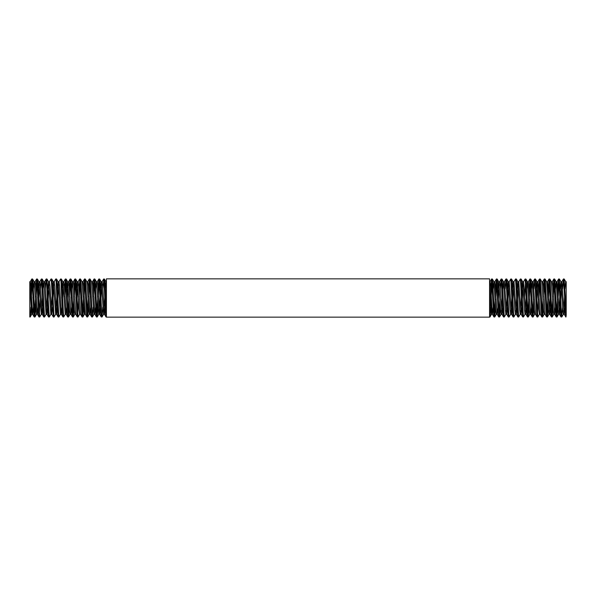 <?xml version="1.0" encoding="UTF-8"?>
<svg xmlns="http://www.w3.org/2000/svg" width="596" height="596" viewBox="0 0 596 596"><rect width="100%" height="100%" fill="white"/><g stroke="black" fill="none" stroke-linecap="round" stroke-linejoin="round"><path stroke-width="0.89" d="M102.862 288.896L103.816 279.293L105.716 314.934L106.021 316.968L106.431 317.012M106.431 314.993L104.911 283.271L104.531 279.315L103.682 278.988M98.072 288.896L98.839 279.032L99.264 281.193L100.776 312.989L101.156 316.759L101.99 317.012L99.979 281.26L99.651 279.032L98.891 278.988M102.81 307.104L101.99 317.012M99.241 281.007L98.459 296.584M93.281 288.896L93.944 279.368L94.324 279.815L96.224 315.828L96.44 316.968L97.208 317.012L95.04 279.859L94.861 279.032L94.101 278.988M96.85 314.993L97.64 299.416M98.02 307.104L97.208 317.012M94.459 281.007L93.669 296.584M88.491 288.896L89.393 279.092L91.292 314.256L91.657 316.968L92.417 317.012L90.488 282.43L90.108 279.107L89.311 278.988M93.229 307.104L92.417 317.012M89.668 281.007L88.879 296.584M83.708 288.896L84.461 279.055L84.841 280.589L86.353 312.095L86.733 316.476L87.627 317.012L85.556 280.649L85.28 279.032L84.52 278.988M87.269 314.993L88.059 299.416M88.446 307.104L87.627 317.012M84.878 281.007L84.088 296.584M78.918 288.896L79.901 279.457L81.801 315.299L82.077 316.968L82.837 317.012L80.996 283.815L80.497 279.032L79.73 278.988M82.479 314.993L83.269 299.416M83.656 307.104L82.837 317.012M80.088 281.007L79.298 296.584M74.127 288.896L74.895 279.032L75.349 281.603L76.869 313.489L77.249 316.878L78.046 317.012L76.064 281.67L75.707 279.032L74.947 278.988M77.696 314.993L78.478 299.416M79.67 314.256L78.046 317.012M75.297 281.007L74.515 296.584M69.337 288.896L70.037 279.219L70.417 280.075L72.31 316.103L72.496 316.968L73.256 317.012L71.125 280.12L70.917 279.032L70.157 278.988M72.906 314.993L73.688 299.416M74.075 307.104L73.256 317.012M70.507 281.007L69.725 296.584M64.547 288.896L65.478 279.196L67.378 314.673L67.706 316.968L68.466 317.012L66.573 282.921L66.193 279.219L65.366 278.988M68.115 314.993L68.898 299.416M69.285 307.104L68.466 317.012M65.716 281.007L64.934 296.584M58.952 281.744L60.576 278.988L60.926 280.94L62.446 312.639L62.826 316.655L63.683 317.012L61.641 281.007L61.336 279.032L60.583 278.988M65.307 314.248L63.683 317.012M54.162 281.752L55.733 279.032L55.987 279.658L57.887 315.627L58.132 316.968L58.892 317.012L56.702 279.695L56.493 278.988L55.786 278.988M60.516 314.256L58.892 317.012M49.371 281.744L50.995 278.988L51.435 282.042L53.402 317.012M55.726 314.256L54.05 316.968L52.15 282.117L51.763 279.032L50.995 278.988M45.393 288.896L46.123 279.107L46.503 280.373L48.023 311.715L48.552 316.968L49.312 317.012L46.913 278.988M50.936 314.248L49.312 317.012M40.602 288.896L41.564 279.345L43.463 315.06L43.761 316.968L44.521 317.012L42.659 283.45L42.279 279.368L41.422 278.988M46.145 314.256L44.521 317.012M35.812 288.896L36.58 279.032L37.012 281.327L38.531 313.161L38.911 316.804L39.731 317.012L37.727 281.394L37.392 279.032L36.632 278.988M39.381 314.993L40.163 299.416M41.355 314.256L39.731 317.012M36.982 281.007L36.2 296.584M31.022 288.896L31.7 279.315L32.08 279.897L33.972 315.925L34.181 316.968L34.941 317.012L32.795 279.941L32.601 279.032L31.841 278.988M34.59 314.993L35.373 299.416M35.76 307.104L34.941 317.012M32.191 281.007L31.409 296.584M493.518 298L492.564 279.941L492.37 279.032L491.611 278.988L493.749 315.925L493.95 316.968L494.717 317.012L493.518 298M491.968 281.007L491.178 296.584M490.746 307.104L490.285 314.934L489.927 317.012L489.569 314.993L490.359 299.416M490.791 288.896L491.611 278.988M498.308 298L497.496 281.394L497.161 279.032L496.401 278.988L498.301 313.161L498.681 316.804L499.508 317.012L498.308 298M496.759 281.007L495.969 296.584M495.529 307.104L494.717 317.012M494.36 314.993L495.149 299.416M495.581 288.896L496.401 278.988M503.098 298L502.055 279.368L501.191 278.988L503.233 315.06L503.531 316.968L504.29 317.012L503.098 298M500.32 307.104L499.508 317.012M499.15 314.993L499.94 299.416M500.372 288.896L501.191 278.988M507.889 298L506.987 280.425L506.742 279.032L505.982 278.988L508.172 316.342L508.373 317.012L509.081 317.012L507.889 298M505.915 314.256L504.29 317.012M505.162 288.896L505.982 278.988M512.672 298L511.919 282.117L511.532 279.032L510.772 278.988L512.724 313.958L513.104 316.96L513.871 317.012L512.672 298M510.705 314.248L509.081 317.012M509.148 281.744L510.772 278.988M517.462 298L516.479 279.695L516.27 278.988L515.555 278.988L517.663 315.627L517.902 316.968L518.662 317.012L517.462 298M515.495 314.256L513.871 317.012M513.931 281.752L515.555 278.988M522.252 298L521.411 281.007L521.105 279.032L520.353 278.988L522.595 316.655L523.452 317.012L522.252 298M520.286 314.256L518.662 317.012M518.721 281.744L520.345 278.988M527.043 298L526.342 282.921L525.963 279.219L525.136 278.988L527.147 314.673L527.482 316.968L528.242 317.012L527.043 298M525.493 281.007L524.703 296.584M525.076 314.248L523.452 317.012M523.512 281.744L525.136 278.988M531.833 298L530.902 280.12L530.686 279.032L529.926 278.988L532.086 316.103L532.265 316.968L533.033 317.012L531.833 298M530.284 281.007L529.494 296.584M529.054 307.104L528.242 317.012M527.885 314.993L528.674 299.416M529.106 288.896L529.926 278.988M536.623 298L535.834 281.67L535.476 279.032L534.716 278.988L536.638 313.489L537.018 316.878L537.815 317.012L536.623 298M533.845 307.104L533.033 317.012M532.675 314.993L533.465 299.416M533.897 288.896L534.716 278.988M541.414 298L540.386 279.487L539.507 278.988L541.57 315.299L541.846 316.968L542.606 317.012L541.414 298M539.857 281.007L539.075 296.584M539.44 314.256L537.815 317.012M537.465 314.993L538.248 299.416M538.687 288.896L539.507 278.988M546.197 298L545.325 280.649L545.057 279.032L544.297 278.988L546.51 316.476L547.396 317.012L546.197 298M544.647 281.007L543.865 296.584M543.425 307.104L542.606 317.012M542.256 314.993L543.038 299.416M543.477 288.896L544.297 278.988M550.987 298L550.257 282.43L549.877 279.107L549.08 278.988L551.062 314.256L551.427 316.968L552.187 317.012L550.987 298M549.438 281.007L548.648 296.584M548.216 307.104L547.396 317.012M547.046 314.993L547.828 299.416M548.268 288.896L549.08 278.988M555.777 298L554.816 279.859L554.638 279.032L553.87 278.988L555.993 315.828L556.217 316.968L556.977 317.012L555.777 298M554.228 281.007L553.438 296.584M553.006 307.104L552.187 317.012M551.829 314.993L552.619 299.416M553.058 288.896L553.87 278.988M562.579 307.104L561.648 316.781L559.361 278.988M559.018 281.007L558.228 296.584M557.796 307.104L556.977 317.012M556.619 314.993L557.409 299.416M557.841 288.896L558.608 279.032L559.033 281.193L560.553 312.989L560.933 316.759L561.767 317.012M565.358 298L564.159 278.988L563.451 278.988L564.65 298C565.164 311.596 565.686 321.624 566.2 314.993L565.358 298M562.631 288.896L563.451 278.988M493.19 307.104L492.385 314.256L490.65 286.467L490.046 281.692L489.569 281.692M491.499 314.308L489.569 284.784M497.98 307.104L497.168 314.256L494.836 281.692L493.913 281.692L493.138 288.896M497.235 314.308L496.282 314.308L495.678 309.533L493.883 281.692M502.771 307.104L501.959 314.256L500.223 286.467L499.627 281.692L498.703 281.692M499.15 284.791L498.36 299.416M502.018 314.308L501.065 314.308L500.469 309.533L498.733 281.744L497.161 279.032M498.673 281.692L497.928 288.896M507.554 307.104L506.749 314.248L504.417 281.692L503.464 281.692L502.719 288.896M506.809 314.308L505.855 314.308L505.259 309.533L503.464 281.692M502.331 296.584L501.541 311.209M512.344 307.104L511.539 314.256L509.207 281.692L508.254 281.692L507.509 288.896M508.731 284.791L507.941 299.416M511.599 314.308L510.645 314.308L510.049 309.533L508.254 281.692M507.122 296.584L506.332 311.216M517.134 307.104L516.33 314.256L513.998 281.692L513.044 281.692L512.292 288.896M513.521 284.784L512.731 299.416M516.389 314.308L515.436 314.308L514.84 309.533L513.044 281.692M511.912 296.584L511.122 311.216M521.925 307.104L521.12 314.248L518.781 281.692L517.827 281.692L517.082 288.896M518.304 284.784L517.522 299.416M521.18 314.308L520.226 314.308L519.623 309.533L517.827 281.692M516.702 296.584L515.913 311.209M526.715 307.104L525.91 314.256L523.571 281.692L522.617 281.692L521.872 288.896M523.094 284.791L522.312 299.416M525.97 314.308L525.016 314.308L524.413 309.533L522.617 281.692M521.485 296.584L520.703 311.216M532.265 316.968L530.693 314.248L528.361 281.692L527.408 281.692L526.663 288.896M530.731 314.308L529.807 314.308L529.203 309.533L527.408 281.692M526.275 296.584L525.493 311.209M537.056 316.968L535.484 314.256L533.152 281.692L532.198 281.692L531.453 288.896M531.505 307.104L530.76 314.308M535.513 314.308L534.59 314.308L533.994 309.533L532.198 281.692M541.846 316.968L540.274 314.256L537.942 281.692L536.989 281.692L536.244 288.896M537.465 284.784L536.676 299.416M540.304 314.308L539.38 314.308L538.784 309.533L536.989 281.692M545.124 314.308L543.328 286.467L542.732 281.692L541.809 281.692M545.094 314.308L544.17 314.308L543.574 309.533L541.838 281.752L540.267 279.032M550.659 307.104L549.855 314.256L547.515 281.692M549.885 314.308L548.961 314.308L548.365 309.533L546.629 281.744L545.057 279.032M555.45 307.104L554.645 314.256L552.909 286.467L552.306 281.692L551.389 281.692M554.705 314.308L553.751 314.308L553.148 309.533L551.419 281.744L549.847 279.032M550.227 296.584L549.438 311.216M560.24 307.104L559.428 314.256L557.089 281.692M559.495 314.308L558.541 314.308L557.938 309.533L556.21 281.752L555.398 288.896M565.03 307.104L564.218 314.256L561.886 281.692L560.933 281.692L560.188 288.896M561.41 284.791L560.627 299.416M564.285 314.308L563.332 314.308L562.728 309.533L560.933 281.692M559.8 296.584L559.018 311.216M104.032 311.209L104.821 296.584M105.209 288.896L105.954 281.692L106.431 284.784L105.641 299.416M99.241 311.216L100.031 296.584M100.419 288.896L101.223 281.744L103.555 314.308L104.509 314.308L105.254 307.104M100.851 299.416L101.64 284.791M101.164 281.692L102.117 281.692L102.698 286.244L104.509 314.308M95.174 298L95.241 296.584M95.628 288.896L96.433 281.752L98.765 314.308L99.718 314.308L100.471 307.104M96.373 281.692L97.327 281.692L97.908 286.236L99.718 314.308M90.383 298L90.45 296.584M90.071 279.032L91.642 281.744L93.982 314.308L94.935 314.308L95.68 307.104M91.613 281.692L92.536 281.692L93.125 286.236L94.935 314.308M85.6 298L85.66 296.584M85.28 279.032L86.852 281.744L89.191 314.308L90.145 314.308L90.89 307.104M86.822 281.692L87.746 281.692L88.335 286.244L90.145 314.308M80.81 298L80.877 296.584M80.497 279.032L82.069 281.752L84.401 314.308L85.295 314.248L86.867 316.968M82.032 281.692L82.956 281.692L83.544 286.236L85.295 314.248M86.487 299.416L86.554 298M76.02 298L76.087 296.584M76.467 288.896L77.279 281.744L79.03 309.756L79.611 314.308L80.534 314.308M76.906 299.416L77.696 284.784M77.249 281.692L78.173 281.692L78.754 286.244L80.505 314.256L82.077 316.968M81.697 299.416L81.764 298M71.229 298L71.296 296.584M71.684 288.896L72.489 281.744L74.239 309.764L74.82 314.308L75.744 314.308M72.429 281.692L73.382 281.692L73.964 286.236L75.714 314.256L77.286 316.968M66.439 298L66.506 296.584M66.894 288.896L67.698 281.744L69.449 309.764L70.03 314.308L70.954 314.308M67.393 298L68.115 284.784M67.639 281.692L68.592 281.692L69.173 286.236L70.924 314.248L72.496 316.968M70.984 314.308L71.729 307.104M72.116 299.416L72.183 298M61.649 298L61.716 296.584M62.103 288.896L62.908 281.744L65.24 314.308L66.193 314.308L66.946 307.104M62.535 299.416L63.325 284.791M62.848 281.692L63.802 281.692L64.383 286.244L66.193 314.308M56.143 311.209L56.925 296.584M57.313 288.896L58.117 281.752L60.457 314.308L61.41 314.308L62.155 307.104M57.752 299.416L58.535 284.784M58.058 281.692L59.011 281.692L59.593 286.236L61.41 314.308M51.353 311.216L52.135 296.584M52.523 288.896L53.327 281.744L55.674 314.308M52.962 299.416L53.744 284.784M53.267 281.692L54.221 281.692L54.81 286.236L56.56 314.256L57.365 307.104M46.562 311.216L47.352 296.584M47.732 288.896L48.544 281.744L50.876 314.308L51.83 314.308L52.575 307.104M48.172 299.416L48.954 284.791M48.477 281.692L49.431 281.692L50.019 286.236L51.83 314.308M41.772 311.209L42.562 296.584M42.942 288.896L43.754 281.752L46.086 314.308L47.039 314.308L47.784 307.104M43.694 281.692L44.648 281.692L45.229 286.236L47.039 314.308M37.704 298L37.772 296.584M38.159 288.896L38.963 281.744L41.295 314.308L42.249 314.308L42.994 307.104M38.658 298L39.381 284.791M38.904 281.692L39.858 281.692L40.439 286.244L42.249 314.308M43.381 299.416L43.448 298M32.914 298L32.981 296.584M33.369 288.896L34.173 281.752L36.505 314.308L37.459 314.308L38.204 307.104M34.143 281.692L35.067 281.692L35.648 286.236L37.459 314.308M30.97 307.104L30.515 314.934L30.158 317.012L29.8 314.993L29.8 281.692L30.277 281.692L30.858 286.236L32.609 314.256L33.421 307.104M33.801 299.416L33.868 298.007M29.8 284.784L31.73 314.308M565.723 281.692L566.2 281.692L566.2 284.784L565.723 281.692L564.978 288.896M564.591 296.584L563.809 311.209M566.2 284.784L566.2 314.993M564.218 314.256L565.857 317.012M489.569 317.154L489.569 278.846L106.431 278.846L106.431 317.154L489.569 317.154M29.8 314.993L29.8 317.012L29.8 314.993M53.394 317.012L54.102 317.012M46.205 278.988L46.92 278.988M559.368 278.988L558.661 278.988M492.445 314.308L491.491 314.308M547.523 281.692L546.599 281.692M557.096 281.692L556.143 281.692M105.954 281.692L106.431 281.692M55.666 314.308L56.62 314.308M102.058 281.752L103.629 279.032M104.449 314.256L106.021 316.968M97.267 281.744L98.839 279.032M99.659 314.256L101.231 316.968M92.477 281.752L94.049 279.032M94.868 314.256L96.44 316.968M87.686 281.744L89.258 279.032M90.085 314.256L91.657 316.968M82.896 281.744L84.468 279.032M78.106 281.752L79.678 279.032M73.323 281.744L74.895 279.032M68.533 281.744L70.105 279.032M63.742 281.744L65.314 279.032M66.134 314.256L67.706 316.968M61.343 314.248L62.915 316.968M56.56 314.256L58.132 316.968M51.77 314.256L53.342 316.968M44.581 281.744L46.153 279.032M46.98 314.248L48.552 316.968M39.79 281.752L41.362 279.032M42.189 314.256L43.761 316.968M35.008 281.744L36.58 279.032M37.399 314.256L38.971 316.968M30.217 281.752L31.789 279.032M32.609 314.256L34.181 316.968M31.715 314.308L32.668 314.308M104.442 279.032L106.014 281.752M102.05 316.968L103.615 314.256M99.651 279.032L101.223 281.744M97.26 316.968L98.832 314.256M94.861 279.032L96.433 281.752M92.469 316.968L94.041 314.256M87.679 316.968L89.251 314.248M82.889 316.968L84.461 314.256M75.707 279.032L77.279 281.744M73.308 316.968L74.88 314.248M70.917 279.032L72.489 281.744M68.518 316.968L70.09 314.256M66.126 279.032L67.698 281.744M61.336 279.032L62.908 281.744M56.546 279.032L58.117 281.752M51.763 279.032L53.327 281.744M46.972 279.032L48.544 281.744M42.182 279.032L43.754 281.752M37.392 279.032L38.963 281.744M35 316.968L36.572 314.256M32.601 279.032L34.173 281.752M30.21 316.968L31.782 314.256M493.942 281.752L492.37 279.032M491.551 314.256L489.979 316.968M496.341 314.256L494.769 316.968M503.523 281.752L501.951 279.032M501.132 314.256L499.56 316.968M508.313 281.744L506.742 279.032M513.104 281.744L511.532 279.032M517.894 281.752L516.322 279.032M522.677 281.744L521.105 279.032M527.467 281.744L525.895 279.032M532.258 281.744L530.686 279.032M529.866 314.256L528.294 316.968M537.048 281.744L535.476 279.032M534.657 314.248L533.085 316.968M544.23 314.256L542.658 316.968M549.02 314.248L547.448 316.968M556.21 281.752L554.638 279.032M553.811 314.256L552.239 316.968M560.992 281.744L559.42 279.032M558.601 314.256L557.029 316.968M565.783 281.752L564.211 279.032M563.391 314.256L561.819 316.968M491.558 279.032L489.987 281.752M493.95 316.968L492.385 314.256M496.349 279.032L494.777 281.744M498.74 316.968L497.168 314.256M501.139 279.032L499.567 281.752M503.531 316.968L501.959 314.256M505.93 279.032L504.358 281.744M508.321 316.968L506.749 314.248M513.111 316.968L511.539 314.256M517.902 316.968L516.33 314.256M522.692 316.968L521.12 314.248M527.482 316.968L525.91 314.256M529.874 279.032L528.302 281.744M534.664 279.032L533.092 281.744M539.455 279.032L537.883 281.752M544.237 279.032L542.673 281.744M546.636 316.968L545.064 314.248M549.028 279.032L547.456 281.744M551.427 316.968L549.855 314.256M553.818 279.032L552.246 281.752M556.217 316.968L554.645 314.256M558.608 279.032L557.037 281.744M561 316.968L559.428 314.256M563.399 279.032L561.827 281.752"/></g></svg>
